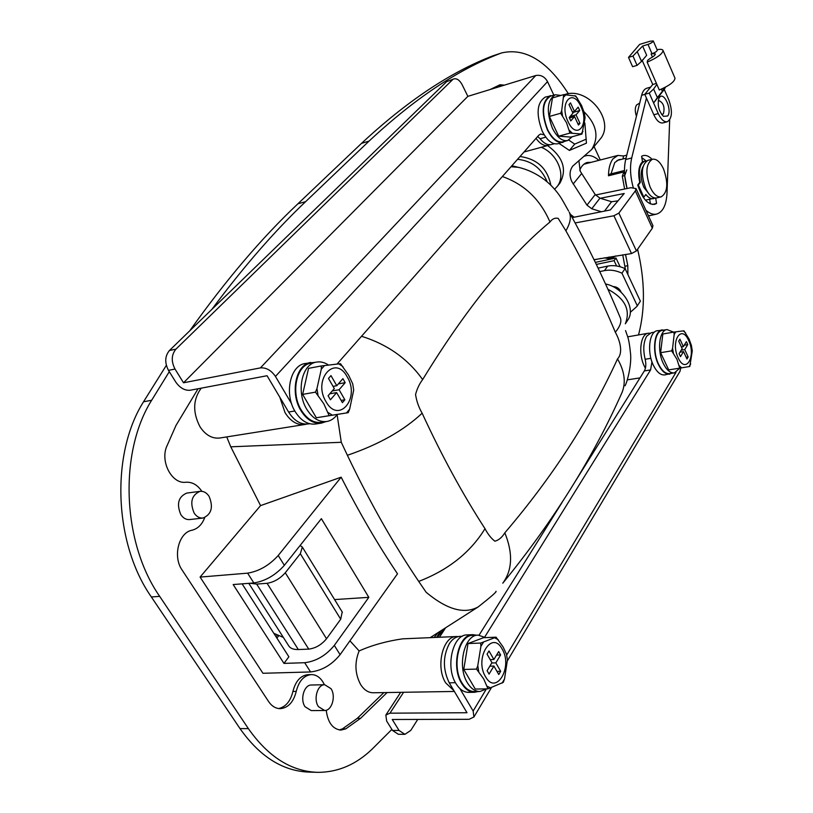 <?xml version="1.0" encoding="UTF-8"?>
<svg xmlns="http://www.w3.org/2000/svg" width="813" height="813" viewBox="0 0 813 813"><rect width="100%" height="100%" fill="white"/><g stroke="black" fill="none" stroke-linecap="round" stroke-linejoin="round"><path stroke-width="1.22" d="M209.073 496.337C206.614 492.668 203.596 491.001 200.018 491.347C191.624 495.046 189.663 502.292 194.155 513.094C196.604 516.682 199.571 518.318 203.057 518.023C211.522 514.375 213.534 507.139 209.073 496.337M200.018 491.347L186.756 493.085C178.342 496.763 176.37 503.958 180.852 514.67C183.291 518.237 186.258 519.863 189.754 519.558L203.057 518.023M330.993 688.652L324.682 684.729C317.476 684.434 313.188 699.2 318.422 706.629L324.621 710.491C331.917 710.816 336.165 696.07 330.993 688.652M324.682 684.729L311.359 685.013C304.133 684.719 299.814 699.373 305.048 706.751L311.257 710.592L324.621 710.491M324.397 684.739L322.781 681.711C319.641 676.944 315.769 674.566 311.186 674.597C303.859 675.461 298.869 681.06 296.237 691.396C293.544 702.046 288.269 707.798 280.414 708.662C275.77 708.641 271.816 706.253 268.554 701.487L182.092 570.015C172.539 556.58 178.779 532.383 192.071 530.218C197.884 528.704 202.091 524.507 204.693 517.627M490.127 89.521L500.036 84.745L504.426 85.131M498.562 85.385L501.58 86.005M201.827 491.316C197.529 484.894 192.214 481.865 185.872 482.231C172.6 484.314 160.578 463.217 166.289 447.455L175.984 425.453L198.077 388.746M625.522 254.418L627.809 265.658L627.89 274.57M444.67 628.378L437.292 637.341M387.11 692.544L360.586 718.316L345.738 728.875L340.942 730.094C332.71 729.17 327.812 722.554 326.226 710.237M211.969 309.265C243.483 266.837 274.703 230.973 305.627 201.654L369.061 141.096C414.274 98.84 457.851 69.674 499.782 53.607L501.753 52.896C525.422 47.561 547.637 61.188 568.419 93.79M391.866 729.434L372.334 748.925C356.297 764.423 338.228 772.238 318.137 772.35C291.623 771.639 268.371 757.066 248.372 728.621L159.673 596.356C121.95 542.322 118.932 452.17 151.655 400.26L169.297 371.663M637.595 249.256C645.034 280.678 645.349 309.245 638.52 334.936M594.079 146.553L600.279 159.978M308.107 674.678L307.893 674.688C300.556 675.542 295.566 681.131 292.914 691.457C290.526 701.213 285.759 706.904 278.625 708.55M383.868 692.595L357.303 718.326L342.436 728.865L339.194 729.952M438.268 632.484L434.122 637.483M622.728 254.835L625.4 269.266M316.643 772.309L309.824 772.137C283.27 771.425 259.997 756.913 240.008 728.6L151.36 596.966C113.657 543.196 110.731 453.491 143.535 401.774L166.34 365.342M189.714 330.85C226.105 279.774 262.172 237.426 297.904 203.799L361.531 143.352C406.896 101.158 450.626 72.001 492.719 55.894L501.753 52.896M249.987 583.246L256.654 584.09L267.071 583.287C273.93 582.199 279.997 578.693 285.282 572.759L300.322 553.704L302.334 547.068L300.088 545.503M248.798 583.338L288.595 645.624C290.211 648.368 293.452 649.678 298.32 649.536L308.747 649.12C315.576 648.256 321.511 644.79 326.531 638.744L340.708 619.221L342.212 611.965M273.859 633.347L283.351 637.412M575.137 222.955L613.917 215.76L618.866 213.097L635.329 190.913L636.04 188.596L630.949 187.701L595.512 195.008M594.029 259.693L631.518 253.565L636.416 250.932L652.341 228.209L652.91 225.628M572.22 217.599L610.329 209.947L624.221 193.494L600.34 198.27M624.384 170.496L622.301 176.208L624.597 188.911M626.793 169.897L624.709 175.608L627.047 188.443C624.181 177.691 623.734 168.047 625.695 159.511L641.64 95.294C642.666 91.341 644.414 88.983 646.863 88.2L650.613 87.133M648.378 215.669L650.634 215.455L648.378 215.669M611.01 173.88L614.74 162.58L618.947 159.633L621.132 159.429M623.612 155.984L617.87 155.425L613.012 158.82C610.106 162.651 608.591 168.301 608.48 175.791L609.15 174.348L624.12 170.588M623.073 158.931L623.419 156.035L626.772 155.171M600.98 258.422L594.13 259.886M659.506 97.387C664.028 91.026 672.473 110.436 667.646 116.005L663.459 116.34C658.804 111.259 657.27 105.294 658.876 98.444L659.506 97.387M661.721 114.562L663.388 113.82C664.993 107.153 663.469 102.733 658.835 100.548L658.225 100.863M639.709 103.058L636.559 104.979C634.892 107.601 634.851 111.351 636.437 116.229M665.481 87.164L664.272 89.481L668.835 99.969C672.697 111.147 672.199 118.393 667.341 121.726C664.109 122.235 661.091 119.521 658.266 113.566L649.252 93.068L644.79 94.328L653.815 114.775C656.65 120.72 659.678 123.434 662.91 122.915L667.341 121.726M649.994 41.239L639.638 44.41L628.5 57.398L632.961 56.046L642.616 46.036L647.971 44.4C651.183 43.221 652.951 42.063 653.276 40.924L649.994 41.239M642.087 60.152L652.748 84.491L644.79 94.328M637.443 52.093L641.518 61.402L637.067 65.375L632.605 66.696L628.5 57.398M641.518 61.402L646.66 55.294L642.616 46.036M637.067 65.375L632.961 56.046M674.922 78.007L674.993 78.18C674.678 81.676 669.445 85.619 659.302 89.999L647.148 62.164C657.351 57.703 662.646 53.79 663.042 50.436C662.544 49.288 660.563 49.044 657.077 49.715M657.27 50.162L657.29 50.213C656.975 51.361 655.207 52.52 652.006 53.688L655.308 53.932C655.359 55.06 653.632 56.554 650.126 58.404L647.646 60.355L647.148 62.164M664.15 87.855L662.361 91.31L661.406 89.135M656.437 83.434L652.748 84.491M662.361 91.31L657.382 97.59L653.632 89.044L649.252 93.068M656.863 84.41L653.632 89.044M657.382 97.59L653.601 102.966L664.272 89.481M618.022 200.831L611.569 201.736L599.953 198.159L595.207 194.561L580.218 171.177L578.886 160.689M601.061 211.654L591.773 208.758L586.976 205.14L571.803 181.563C569.232 175.72 569.537 170.578 572.718 166.137L591.661 149.521C599.283 137.021 596.712 124.409 583.968 111.696M559.07 143.454L569.405 150.425L586.437 143.159L584.862 123.017M570.482 214.429L574.11 217.173M599.425 140.009L600.055 139.236C615.929 121.381 588.043 86.046 564.507 94.623M604.567 210.994L611.569 201.736M568.765 140.1L574.71 144.104L586.224 139.165M574.71 144.104L569.405 150.425M309.651 423.725L308.422 423.919C300.81 424.823 294.204 420.86 288.605 412.039L267.06 375.728L189.998 390.27C184.673 390.626 179.937 387.903 175.791 382.1L168.494 370.372C164.551 362.72 164.866 356.104 169.439 350.515L175.943 349.133C171.38 354.722 171.076 361.368 175.019 369.051L183.525 382.781L260.424 367.893C266.217 367.466 271.217 370.311 275.444 376.419L291.633 403.807M554.303 143.749L551.448 144.531C547.728 145.405 543.938 143.474 540.086 138.738L537.688 136.493M183.525 382.781L467.861 96.351L462.241 84.898C459.772 80.274 457.018 78.272 453.989 78.891L446.622 81.676L169.439 350.515M452.475 79.816L175.943 349.133M467.861 96.351L535.757 75.528C540.726 74.593 544.659 76.625 547.535 81.625L553.856 95.162M544.232 134.877L540.594 134.043L538.795 135.222L337.07 364.011M446.622 81.676L453.989 78.891M584.283 112.916L581.569 105.497L575.797 96.036L563.694 94.623L561.692 110.639L560.665 113.251L566.57 122.844L569.933 133.098L581.976 134.054L585.075 117.824L584.283 112.916L584.994 116.981M553.165 95.375L545.289 97.082C536.875 102.601 535.869 113.993 542.281 131.279C547.078 140.578 552.312 144.744 557.982 143.749L565.513 141.106M550.34 95.588C541.956 101.107 540.96 112.529 547.373 129.856C552.169 139.186 557.393 143.362 563.043 142.377M560.899 95.446L555.269 94.755L550.503 96.158C542.322 101.534 541.346 112.682 547.606 129.592C552.281 138.698 557.383 142.773 562.901 141.808L567.667 140.517L572.261 136.706M555.269 94.755C547.098 100.131 546.143 111.3 552.393 128.251C557.078 137.387 562.169 141.472 567.667 140.517M581.976 134.054L570.797 137.102L558.683 136.188L549.395 116.462L552.474 97.916L563.694 94.623M549.395 116.462L560.665 113.251M558.683 136.188L569.933 133.098M579.954 123.302L576.031 114.826L579.73 110.538L578.165 107.143L574.456 111.432L570.502 102.905L568.998 104.613L572.962 113.159L569.202 117.499L570.787 120.913L574.537 116.564L578.47 125.039L579.954 123.302L577.921 123.861M570.035 116.523L576.031 114.826M569.435 117.997L574.537 116.564M572.423 112.011L574.456 111.432M572.667 112.54L579.73 110.538M691.436 345.596L689.139 339.173L683.967 330.81L673.845 332.08L674.18 334.397L672.575 348.299L671.67 350.85L676.965 359.326L679.749 368.147L689.81 366.48L692.27 350.931L691.436 345.596M664.77 329.966L657.3 330.739C649.211 331.511 646.792 352.242 653.418 365.372C656.823 372.13 660.623 375.321 664.8 374.915L672.046 373.248M662.26 329.865C654.191 330.627 651.802 351.399 658.428 364.57C661.823 371.348 665.613 374.539 669.78 374.143M673.55 332.131L667.026 329.57L662.361 330.393C654.485 331.135 652.158 351.409 658.611 364.265C661.934 370.88 665.623 374 669.699 373.614L674.394 372.882L679.759 368.147L668.703 369.885L660.613 352.69L662.839 334.001L673.845 332.08M667.026 329.57C659.18 330.312 656.874 350.627 663.327 363.502C666.64 370.139 670.329 373.269 674.394 372.882M660.613 352.69L671.67 350.85M688.164 356.978L684.739 349.59L687.747 344.6L686.385 341.643L683.367 346.623L679.922 339.184L678.703 341.175L682.158 348.625L679.099 353.665L680.491 356.643L683.53 351.592L686.965 358.99L688.164 356.978L686.172 357.303M681.223 350.169L684.739 349.59M680.003 352.171L683.53 351.592M681.375 346.948L683.367 346.623M684.241 345.19L687.747 344.6M663.55 168.962C668.499 183.271 667.707 192.569 661.182 196.868C657.229 197.437 653.561 194.236 650.187 187.264C645.187 172.905 645.929 163.565 652.412 159.226C656.457 158.626 660.176 161.878 663.55 168.962M661.182 196.868L656.66 197.935C652.687 198.504 649.018 195.313 645.634 188.362C640.634 174.033 641.386 164.704 647.89 160.364L652.412 159.226M649.526 194.602L643.855 187.407C640.542 179.002 640.268 172.082 643.032 166.645M643.225 197.335L643.855 197.183L638.347 185.069L640.329 182.397C638.144 170.771 639.658 163.677 644.892 161.126L646.477 161.004M637.788 185.201L638.347 185.069M655.075 198.037L645.441 200.181M653.652 198.646C651.101 199.165 648.489 197.783 645.817 194.49L643.855 197.183M639.587 182.579L640.329 182.397M506.479 654.17L503.084 646.924L496.093 637.179L480.707 643.053L480.879 646.386L477.78 665.674L476.52 669.099L483.715 678.967L488.003 688.845L503.298 682.341L504.517 678.977L507.414 660.004L506.479 654.17L507.414 660.004M467.211 634.902L466.997 634.912C452.821 634.465 445.168 666.812 455.9 683.489C459.538 689.404 463.847 692.371 468.816 692.371L474.335 692.29M476.56 635.187L472.688 634.668C458.542 634.221 450.93 666.65 461.652 683.377C465.29 689.312 469.589 692.28 474.558 692.29L478.196 691.528M472.942 635.339L472.729 635.349C458.918 634.912 451.489 666.569 461.957 682.89C465.503 688.682 469.701 691.578 474.548 691.589L479.741 691.507M485.615 637.616L478.095 635.116C464.314 634.679 456.926 666.406 467.384 682.778C470.93 688.591 475.117 691.497 479.965 691.497L486.743 688.865M488.003 688.845L475.249 689.058L463.756 669.445L468.014 643.55L483.481 637.707L496.093 637.179M468.014 643.55L480.707 643.053M463.756 669.445L476.52 669.099M500.676 671.304L495.839 662.869L500.615 654.943L498.684 651.569L493.887 659.475L489.009 650.979L487.068 654.15L491.956 662.666L487.099 670.695L489.06 674.099L493.908 666.06L498.765 674.505L500.676 671.304L496.977 671.396M491.763 662.991L495.839 662.869M489.833 666.172L493.908 666.06M490.188 659.597L493.887 659.475M496.55 655.085L500.615 654.943M352.7 383.766L348.543 375.067L340.495 363.685L321.338 365.941L321.298 369.183L316.958 388.594L315.474 392.14L323.777 403.715L329.153 415.677L348.218 412.679L349.641 409.193L353.696 390.088L352.7 383.766L353.696 390.088M315.444 362.293L304.997 363.533C290.109 365.525 284.042 394.01 295.139 411.561C300.983 420.778 307.853 424.925 315.749 424L321.287 423.126M310.729 362.435C295.861 364.427 289.824 392.984 300.922 410.595C306.765 419.854 313.625 424.01 321.521 423.085L325.779 421.662M328.452 365.017C324.458 362.334 320.403 361.368 316.298 362.131L310.881 363.157C296.369 365.098 290.475 392.974 301.308 410.159C307.009 419.193 313.706 423.258 321.409 422.354L326.623 421.52M316.298 362.131C301.796 364.051 295.932 392.008 306.765 409.254C312.466 418.309 319.163 422.394 326.856 421.49C330.972 420.738 334.438 418.39 337.263 414.447M348.218 412.679L316.318 417.76L302.639 394.396L308.564 368.35L321.338 365.941M302.639 394.396L315.474 392.14M316.318 417.76L329.153 415.677M344.854 399.772L339.092 389.742L345.19 382.669L342.903 378.655L336.785 385.718L330.972 375.596L328.482 378.431L334.316 388.563L328.096 395.738L330.434 399.793L336.633 392.598L342.415 402.648L344.854 399.772L341.125 400.403M332.253 390.941L339.092 389.742M329.793 393.787L336.633 392.598M333.056 386.368L336.785 385.718M338.371 383.878L345.19 382.669M604.272 257.843L608.47 258.585L612.829 257.66L615.756 255.922M608.907 257.04L612.829 257.66M646.274 160.994L641.813 157.631M652.056 159.318L651.813 159.063C648.835 156.096 645.959 154.937 643.185 155.588L641.589 156.259L642.483 161.736C638.683 165.7 637.768 172.58 639.74 182.376L637.748 185.049C642.107 198.372 647.717 204.805 654.567 204.348L656.558 203.474L655.674 198.057M646.437 98.058L631.711 157.966C629.74 166.675 630.248 176.512 633.225 187.457M645.918 210.272C649.658 213.565 653.235 214.835 656.63 214.083C662.88 212.071 666.345 205.1 667.016 193.159L669.678 119.907M650.42 203.931L649.709 199.571M656.558 203.474L652.341 204.449M655.542 198.057L654.658 198.27M574.943 481.885L644.353 370.921C645.989 367.933 646.254 364.041 645.136 359.275C642.931 349.681 643.449 341.978 646.711 336.165L651.294 332.7L654.414 332.151M392.506 730.45L399.051 730.47L404.894 734.332L398.35 734.291L392.506 730.45L386.673 721.08L385.84 715.074L389.986 713.174L466.997 712.727L449.254 682.829C442.739 669.353 442.79 656.274 449.396 643.591C452.394 639.059 455.92 636.65 459.985 636.366L460.199 636.355M404.894 734.332L410.778 730.42L417.719 719.434M399.051 730.47L392.252 719.495L469.111 719.302L473.908 717.005L473.156 711.04L459.873 688.56M679.963 371.378L680.745 367.984M651.975 361.856L650.583 369.935L644.353 370.921M484.751 637.016L650.583 369.935M479.101 635.116L562.068 502.464M612.86 286.562C616.345 286.593 618.978 288.178 620.746 291.308L621.102 292.233M304.631 424.518L220.028 437.983C212.284 438.918 205.628 435.199 200.028 426.835C192.539 412.354 192.935 399.457 201.218 388.157M279.835 397.252L285.028 412.628C290.637 421.439 297.243 425.392 304.855 424.488L306.511 424.101M454.365 691.457L373.34 692.767C368.431 692.767 364.214 690.064 360.698 684.648C354.946 673.926 354.427 662.686 359.133 650.928C372.283 645.126 386.805 641.091 402.679 638.835L456.469 636.518C442.811 636.091 435.392 666.975 445.697 682.9L453.857 690.593M458.339 636.589L456.469 636.518M649.831 333.188L648.225 333.239C640.41 333.991 638.053 353.818 644.414 366.358L645.41 368.269M430.209 637.646L478.237 606.894C464.355 614.526 446.987 609.659 426.134 592.27L418.725 581.407C393.553 544.182 369.773 502.139 347.385 455.29L341.277 442.282L337.11 414.671M226.736 436.916L230.77 446.815L260.556 505.615L341.155 477.18C359.051 512.292 377.832 544.497 397.496 573.795L340.098 654.678C331.816 664.851 321.968 670.613 310.576 671.955L304.682 662.717C316.084 661.315 325.962 655.542 334.316 645.4L368.817 597.342L321.379 518.674L284.357 565.33C275.465 575.228 265.302 581.102 253.849 582.951L233.168 584.547L283.971 663.398L304.682 662.717M349.936 640.817L359.133 650.928M310.576 671.955L262.945 673.276L200.089 577.088L260.556 505.615M511.011 166.736L518.267 167.315C527.424 169.378 536.153 173.494 544.456 179.673C558.257 190.344 563.948 203.209 563.043 201.177L568.592 211.024M550.838 185.222C547.484 168.525 537.21 158.952 520.025 156.513M547.19 181.888C541.519 168.301 531.651 160.771 517.556 159.318M334.6 599.577L368.817 597.342M278.91 635.512L276.918 638.134M242.111 583.856L288.879 656.782L283.971 663.398M536.021 138.373C540.117 143.962 544.222 146.299 548.318 145.375L549.801 144.765M598.104 268.117L607.687 266.105C613.307 265.008 619.11 265.851 625.106 268.636L640.38 301.156L636.894 306.46L640.38 301.156M625.106 268.636L621.925 273.168C615.919 270.373 610.085 269.52 604.455 270.617L599.75 271.593M620.095 266.725L615.98 257.995L614.079 260.668L616.569 265.953M541.295 147.285C557.809 153.992 566.305 175.842 556.976 186.736L554.608 189.216M547.606 145.578C563.196 157.112 567.281 169.663 559.852 183.23L559.314 183.87M549.964 222.01C507.983 256.908 465.554 309.428 422.658 379.569C419.467 383.685 417.099 388.675 415.555 394.539C416.612 401.287 418.807 407.506 422.14 413.207C441.805 455.849 462.76 494.334 485.005 528.674C487.891 534.202 491.184 538.389 494.883 541.204C498.715 540.208 502.028 537.413 504.832 532.82C552.454 477.007 590.014 419.03 617.514 358.909C623.225 352.994 620.258 341.043 615.319 332.253C600.736 297.436 584.252 263.625 565.878 230.811L558.185 218.382C555.005 217.63 552.271 218.839 549.964 222.01C540.198 199.388 524.334 184.236 502.363 176.543M200.089 577.088L247.609 573.155C259.062 571.254 269.266 565.37 278.219 555.492L284.357 565.33M341.155 477.18L278.219 555.492M276.034 636.762L277.457 634.892M615.98 257.995L595.34 262.386M614.079 260.668L596.325 264.418M607.921 289.276C624.984 298.473 630.786 309.987 625.319 323.808L627.392 320.708M605.522 283.991C623.083 287.213 636.061 308.361 627.87 319.997M630.278 312.344L636.894 306.46M621.925 273.168L637.29 305.779M639.506 302.548L639.973 301.836M598.876 160.344C594.283 156.279 589.832 154.775 585.523 155.822L584.262 156.248M591.153 162.336L587.281 162.458C584.1 163.342 581.59 165.893 579.75 170.1M625.055 266.227L627.809 265.658M357.303 718.326L360.586 718.316M342.436 728.865L345.738 728.875M292.914 691.457L296.237 691.396M151.655 400.26L143.535 401.774M305.627 201.654L297.904 203.799M159.673 596.356L151.36 596.966M248.372 728.621L240.008 728.6M499.782 53.607L492.719 55.894M369.061 141.096L361.531 143.352M256.654 584.09L298.32 649.536M267.071 583.287L308.747 649.12M285.282 572.759L326.531 638.744M300.322 553.704L340.708 619.221M613.917 215.76L631.518 253.565M618.866 213.097L636.416 250.932M635.329 190.913L652.341 228.209M622.301 176.208L624.709 175.608M608.48 175.791L622.748 172.204M652.463 57.073L651.111 53.953M652.006 53.688L647.971 44.4M653.815 114.775L658.266 113.566M591.773 208.758L599.953 198.159M586.976 205.14L595.207 194.561M573.175 184.023L581.58 173.606M288.605 412.039L294.814 411.002M545.777 137.163L540.086 138.738M535.757 75.528L260.424 367.893M547.535 81.625L275.444 376.419M175.019 369.051L168.494 370.372M567.992 121.523C576.59 140.781 589.852 124.846 580.899 106.584C572.606 87.337 558.816 102.723 567.992 121.523M569.364 130.354L572.139 133.047M581.061 133.759L582.972 131.472M585.075 117.824L584.212 112.641M561.692 110.639L562.505 115.659M565.909 94.623L563.927 96.849M577.606 98.414L574.862 95.67M678.174 357.842C685.674 374.722 696.456 356.338 688.652 340.495C681.385 323.574 670.186 341.562 678.174 357.842M679.322 365.809L681.69 367.832M689.129 366.592L690.684 363.96M672.575 348.299L673.347 353.005M675.796 331.806L674.18 334.397M685.603 332.934L683.276 330.861M485.493 676.69C496.133 696.07 513.227 666.934 502.16 649.099C491.977 629.506 474.111 658.205 485.493 676.69M487.231 686.284L490.727 687.971M502.048 683.154L504.517 678.977M477.78 665.674L478.735 671.66M483.44 642.25L480.879 646.386M498.247 639.699L494.822 637.9M325.952 401.602C338.615 424.549 360.444 398.34 347.253 376.947C335.22 353.899 312.365 379.386 325.952 401.602M328.106 412.526L332.385 415.169M346.49 412.943L349.641 409.193M316.958 388.594L317.985 395.098M324.57 365.515L321.298 369.183M342.923 366.592L338.747 363.838M644.821 94.389L641.64 95.294M631.711 157.966L625.695 159.511M473.156 711.04L486.184 689.282M506.733 654.973L676.01 372.344M389.986 713.174L403.594 692.28M439.427 637.25L445.585 627.799M449.254 682.829L455.453 682.696M645.136 359.275L650.908 358.32M230.77 446.815L341.277 442.282M604.455 270.617L607.687 266.105M615.319 332.253C619.953 326.633 621.671 321.958 620.482 318.229L620.085 317.294M621.264 394.203L622.077 392.415C626.061 382.283 624.547 371.114 617.514 358.909M565.878 230.811C570.32 223.179 571.437 216.969 569.242 212.183C588.368 246.725 605.451 282.07 620.482 318.229M622.077 392.415C593.002 457.81 553.236 521.407 502.78 583.195C512.414 570.035 513.094 553.236 504.832 532.82M418.725 581.407C448.4 569.964 470.493 552.383 485.005 528.674M422.658 379.569C407.811 358.777 387.435 344.346 361.521 336.277M347.385 455.29C378.665 444.609 403.583 430.585 422.14 413.207M253.849 582.951L247.609 573.155M334.316 645.4L340.098 654.678M307.893 674.688L311.186 674.597M302.334 547.068L342.405 612.291M636.04 188.596L652.991 225.79M648.5 215.943L650.542 215.475M583.897 164.216L617.87 155.425M674.993 78.18L663.042 50.436M657.29 50.213L653.276 40.924M591.661 149.521L600.055 139.236M691.263 344.864L692.27 350.931M626.02 158.179L616.996 160.496M642.483 161.736L644.892 161.126M472.729 635.349L478.095 635.116M466.997 634.912L472.688 634.668M656.63 214.083L650.634 215.455M459.985 636.366L462.333 636.264M473.908 717.005L491.347 687.768M507.424 660.786L680.115 371.124M385.962 714.871L400.687 692.32M436.581 637.372L440.859 630.827M627.697 336.836L648.225 333.239M511.865 165.771L518.257 167.305M524.019 151.99L548.318 145.375M627.26 379.874L639.994 377.882M625.553 330.576C627.931 337.781 628.896 337.883 630.563 353.848C631.681 364.57 627.341 381.937 625.065 385.769M478.257 606.884C491.296 596.59 497.19 591.397 495.96 591.295L495.92 591.346M556.976 186.736L559.852 183.23M585.523 155.822L584.435 156.106"/></g></svg>
